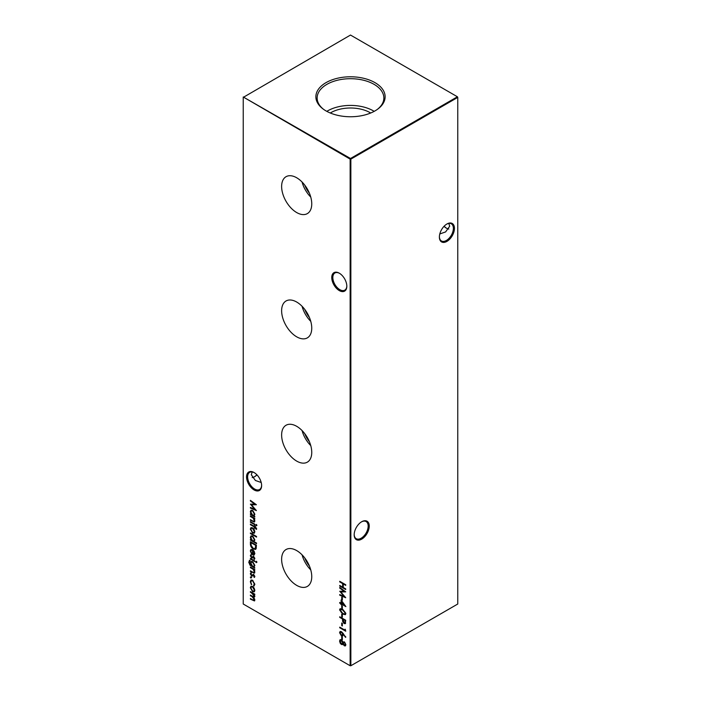 <?xml version="1.0" encoding="UTF-8"?>
<svg xmlns="http://www.w3.org/2000/svg" width="701" height="701" viewBox="0 0 701 701"><rect width="100%" height="100%" fill="white"/><g stroke="black" fill="none" stroke-linecap="round" stroke-linejoin="round"><path stroke-width="1.05" d="M339.293 290.591A10.655 6.151 60 0 1 331.757 277.543A10.655 6.151 60 0 1 339.293 273.188L339.293 273.188A10.655 6.151 60 0 1 346.82 286.236A10.655 6.151 60 0 1 339.293 290.591M339.564 273.355A9.893 5.713 -120 0 0 334.876 273.013A9.893 5.713 -120 0 0 333.361 280.935A9.893 5.713 -120 0 0 339.827 289.653A9.893 5.713 -120 0 0 344.778 290.144A9.893 5.713 -120 0 0 346.82 285.92M254.086 489.946A10.655 6.151 60 0 1 246.55 476.899A10.655 6.151 60 0 1 254.086 472.544L254.086 472.544A10.655 6.151 60 0 1 261.622 485.6A10.655 6.151 60 0 1 254.086 489.946M254.358 472.711A9.893 5.713 -120 0 0 249.679 472.369A9.893 5.713 -120 0 0 248.163 480.299A9.893 5.713 -120 0 0 254.621 489.018A9.893 5.713 -120 0 0 259.572 489.508A9.893 5.713 -120 0 0 261.613 485.276M444.127 226.221A10.655 6.151 -120 0 0 446.642 228.289M448.815 229.043A9.893 5.713 60 0 1 446.379 228.14L446.379 228.14A9.893 5.713 60 0 1 444.031 226.327M454.45 228.351A10.655 6.151 -60 0 1 446.914 241.398A10.655 6.151 -60 0 1 439.378 237.043A10.655 6.151 -60 0 1 446.914 223.996A10.655 6.151 -60 0 1 454.45 228.351M439.387 236.728A9.893 5.713 120 0 0 441.428 240.951A9.893 5.713 120 0 0 449.052 238.305A9.893 5.713 120 0 0 453.372 228.351A9.893 5.713 120 0 0 451.321 223.821A9.893 5.713 120 0 0 446.642 224.162M369.243 526.092A10.655 6.151 -60 0 1 361.707 539.139A10.655 6.151 -60 0 1 354.18 534.784A10.655 6.151 -60 0 1 361.707 521.737A10.655 6.151 -60 0 1 369.243 526.092M354.18 534.469A9.893 5.713 120 0 0 356.222 538.692A9.893 5.713 120 0 0 363.854 536.046A9.893 5.713 120 0 0 368.165 526.092A9.893 5.713 120 0 0 366.124 521.562A9.893 5.713 120 0 0 361.436 521.903M256.969 474.875A9.893 5.713 -60 0 1 254.621 476.689L254.621 476.689A9.893 5.713 -60 0 1 252.185 477.591M254.358 476.838A10.655 6.151 120 0 0 256.873 474.779M261.201 482.498L255.401 480.483L251.309 474.779L252.185 471.957M439.799 233.95L445.599 231.935L449.692 226.221L448.815 223.409M296.689 177.765A21.302 12.303 -120 0 0 286.262 176.582A21.302 12.303 -120 0 0 282.713 193.572A21.302 12.303 -120 0 0 296.689 212.552A21.302 12.303 -120 0 0 307.564 213.472A21.302 12.303 -120 0 0 310.543 196.333A21.302 12.303 -120 0 0 296.689 177.765M302.078 182.023A20.495 11.838 -120 0 0 310.753 197.051M304.786 185.16A17.832 10.296 -120 0 0 309.386 193.143M296.689 302.035A21.302 12.303 -120 0 0 286.262 300.86A21.302 12.303 -120 0 0 282.713 317.851A21.302 12.303 -120 0 0 296.689 336.822A21.302 12.303 -120 0 0 307.564 337.742A21.302 12.303 -120 0 0 310.543 320.602A21.302 12.303 -120 0 0 296.689 302.035M302.078 306.302A20.495 11.838 -120 0 0 310.753 321.33M304.786 309.439A17.832 10.296 -120 0 0 309.386 317.413M296.689 426.313A21.302 12.303 -120 0 0 286.262 425.13A21.302 12.303 -120 0 0 282.713 442.121A21.302 12.303 -120 0 0 296.689 461.1A21.302 12.303 -120 0 0 307.564 462.02A21.302 12.303 -120 0 0 310.543 444.881A21.302 12.303 -120 0 0 296.689 426.313M302.078 430.58A20.495 11.838 -120 0 0 310.753 445.599M304.786 433.717A17.832 10.296 -120 0 0 309.386 441.691M296.689 550.592A21.302 12.303 -120 0 0 286.262 549.409A21.302 12.303 -120 0 0 282.713 566.399A21.302 12.303 -120 0 0 296.689 585.37A21.302 12.303 -120 0 0 307.564 586.29A21.302 12.303 -120 0 0 310.543 569.151A21.302 12.303 -120 0 0 296.689 550.592M302.078 554.85A20.495 11.838 -120 0 0 310.753 569.878M304.786 557.987A17.832 10.296 -120 0 0 309.386 565.961M374.982 82.639A34.629 19.987 0 0 0 327.577 81.789A34.629 19.987 0 0 0 323.187 109.058A34.629 19.987 0 0 0 326.018 110.907A34.629 19.987 0 0 0 377.813 109.058A34.629 19.987 0 0 0 374.982 82.639M377.296 109.435A33.359 19.26 0 0 0 383.85 98.368A33.359 19.26 0 0 0 374.089 84.348A33.359 19.26 0 0 0 337.409 80.247A33.359 19.26 0 0 0 317.15 98.368A33.359 19.26 0 0 0 323.704 109.435M374.185 111.354A32.395 18.708 0 0 0 373.405 110.889A32.395 18.708 0 0 0 326.815 111.354M370.706 113.001A27.9 16.114 0 0 0 370.233 112.721A27.9 16.114 0 0 0 330.294 113.001M253.552 585.396L254.323 584.003L252.605 580.857L251.396 580.743L250.87 582.014L251.344 584.643L250.336 581.699L251.028 580.051L252.562 580.209L254.857 584.362L253.832 586.08L253.552 585.396L254.13 585.098L254.218 585.957M254.857 576.529L254.235 577.458L253.727 575.223L251.598 576.02L250.336 573.821L250.923 572.717L251.571 575.39L253.709 574.592L254.857 576.529M253.858 576.827L254.673 576.012L253.727 575.223M254.086 575.013L252.579 576.003M251.326 573.357L250.87 574.093M251.992 575.46L253.035 574.434M250.099 560.914L249.258 562.325L251.247 565.47L250.406 562.964L251.072 561.483L252.605 561.65L254.857 565.549L254.016 567.065L254.778 568.125L249.968 565.164L248.724 562.071L250.108 560.809M249.328 560.423L250.099 560.292M256.154 561.483L256.619 562.325L256.154 562.64L255.699 561.79L256.513 561.282M256.619 562.325L256.154 562.64L256.058 561.589M250.87 551.161L251.536 553.948L250.336 550.925L250.897 549.523L252.579 549.689L254.042 551.109L254.857 553.553L253.999 555.087L252.483 554.763L252.483 550.25L251.326 550.119L250.87 551.161M254.244 554.982L252.483 554.763M256.54 543.03L256.54 543.652L250.406 540.112L250.406 539.49L251.168 539.928L250.336 537.387L251.002 535.906L252.605 536.072L254.857 540.015L253.928 541.523L256.54 543.03M254.13 529.413L254.857 531.752L254.139 533.251L252.579 533.049L250.336 529.141L250.958 527.669L252.579 527.827L254.13 529.413M250.406 521.614L254.778 524.138L254.778 524.751L250.406 522.227L250.406 521.614M341.729 597.138L342.342 597.489L342.342 600.144L341.729 599.793L341.729 597.138M341.729 605.638L342.342 605.988L342.342 608.643L341.729 608.293L341.729 605.638M341.729 614.129L342.342 614.488L342.342 617.143L341.729 616.784L341.729 614.129M341.729 622.987L342.342 623.338L342.342 625.993L341.729 625.642L341.729 622.987M343.139 633.424L345.549 637.349L343.131 634.125L342.666 636.035L341.413 635.903L339.582 632.688L340.099 631.505L341.405 631.645L343.139 633.424M345.54 645.77L344.682 645.603L343.429 643.904L341.483 644.526L340.239 643.29L339.582 641.073L340.09 639.698L341.431 639.803L343.069 642.116L344.34 641.836L345.873 644.745L345.374 645.893L344.322 645.814L343.069 644.105L342.587 644.631M254.778 516.348L254.778 516.961L250.406 514.438L250.406 513.824L251.168 514.262L250.336 511.721L251.002 510.232L252.605 510.398L254.857 514.35L253.972 515.875L254.778 516.348M256.154 524.663L256.619 525.505L256.154 525.811L255.699 524.97L256.513 524.453M256.619 525.505L256.154 525.811L256.058 524.769M339.74 581.295L345.716 584.748L345.716 585.361L343.262 583.951L343.262 587.491L345.716 588.901L345.716 589.523L339.74 586.071L339.74 585.449L342.649 587.131L342.649 583.591L339.74 581.909L339.74 581.295M243.238 97.395L243.238 604.017L350.141 665.74L350.141 159.118L243.238 96.983L350.5 158.496L457.411 96.773L350.5 35.05L243.238 97.395M250.406 591.626L254.778 594.15L254.778 594.772L254.016 594.334L254.857 596.551L253.797 597.55L254.857 600.012L254.454 600.941L250.406 599.153L250.406 598.531L252.781 599.898L254.323 599.592L252.106 596.682L250.406 595.701L250.406 595.079L252.632 596.358L254.323 596.139L250.406 591.626M254.191 600.135L254.612 598.882M254.191 596.665L254.533 595.167M250.406 515.857L254.778 518.381L254.778 519.003L253.99 518.547L254.857 520.966L254.402 522.017L250.406 520.282L250.406 519.66L253.455 521.351L254.323 520.545L253.157 518.162L250.406 516.479L250.406 515.857M253.455 521.351L254.673 520.344L254.516 519.467M250.406 500.996L250.406 500.365L256.391 504.729L251.484 504.834L256.391 510.6L250.406 508.067L250.406 507.445L254.708 509.268L250.406 504.15L254.717 504.142L250.406 500.996L250.765 500.628M341.729 636.788L342.342 637.148L342.342 639.803L341.729 639.443L341.729 636.788M345.102 629.183L345.716 631.215L339.74 627.763L339.74 627.141L345.102 630.243L345.102 629.183M345.628 623.11L344.112 623.566L342.596 621.305L342.5 619.001L339.74 617.406L339.74 616.784L345.716 620.236L345.225 623.706M339.582 609.888L340.099 608.748L342.728 609.397L345.873 613.515L345.348 614.681L342.728 614.085L339.582 609.888L340.292 608.67M341.115 599.968L345.873 606.61L341.729 604.218L341.729 605.016L339.74 603.07L339.74 602.448L341.115 603.246L341.115 599.968M339.74 588.113L339.74 587.491L345.716 591.854L340.809 591.959L345.716 597.725L339.74 595.193L339.74 594.571L344.042 596.393L339.74 591.276L344.051 591.258L339.74 588.113L340.099 587.753M256.619 528.694L256.505 529.378L255.944 529.053L254.778 527.24L254.778 528.291L254.244 527.984L254.244 526.924L250.406 524.707L250.406 524.094L254.244 526.302L254.244 525.592L254.778 525.908L256.619 528.694M250.406 532.944L256.54 536.484L256.54 537.097L250.406 533.557L250.406 532.944M250.406 543.845L250.406 541.707L256.391 545.159L256.172 548.62L255.558 549.382L253.324 549.049C251.396 547.814 250.423 546.07 250.406 543.845L250.765 541.908M254.857 558.469L254.235 559.407L253.727 557.164L251.598 557.97L250.336 555.762L250.923 554.657L251.571 557.339L253.709 556.533L254.857 558.469M253.858 558.767L254.673 557.952L253.727 557.164M254.086 556.953L252.579 557.943M251.326 555.306L250.87 556.042M251.992 557.409L253.035 556.375M250.406 558.434L254.778 560.958L254.778 561.58L250.406 559.056L250.406 558.434M250.406 567.021L254.778 569.545L254.778 570.158L253.99 569.703L254.857 572.13L254.402 573.181L250.406 571.446L250.406 570.824L253.455 572.515L254.323 571.709L253.157 569.326L250.406 567.644L250.406 567.021M253.455 572.515L254.673 571.499L254.516 570.632M250.827 576.914L251.326 577.773L250.827 578.062L250.336 577.195L251.186 576.704M251.326 577.773L250.827 578.062L250.695 576.993M254.13 588.008L254.857 590.347L254.139 591.846L252.579 591.644L250.336 587.736L250.958 586.273L252.579 586.422L254.13 588.008M350.859 665.74L457.762 604.017L457.762 97.395L350.859 159.118L350.859 665.74L350.141 665.74L350.859 665.74M350.5 158.496L350.141 159.118L350.859 159.118L350.5 158.496M457.411 96.773L457.762 97.395L457.411 96.773M345.716 584.949L343.262 583.951M345.716 589.112L339.74 586.071M342.649 583.591L342.649 587.131M343.008 583.39L339.74 581.909M254.778 594.352L254.016 594.334M254.621 600.81L250.406 599.153M254.393 600.082L254.673 599.381M253.876 597.506L250.406 595.701M254.393 596.604L254.673 595.929M254.077 594.299L250.406 592.249M256.978 525.294L256.513 525.61M254.778 518.582L253.99 518.547M254.568 521.886L250.406 520.282M253.815 521.141L254.673 520.344L253.815 521.141M254.025 518.521L253.157 518.162M253.517 517.951L250.406 516.479M254.778 516.549L250.406 514.438M250.336 511.721L251.168 514.262M250.695 511.511L251.186 510.144M253.972 515.086L254.673 513.842L252.956 510.81L251.571 510.827M252.588 515.077L253.806 515.217L254.323 514.043L252.597 511.011L251.379 510.906L250.87 512.045L252.588 515.077M256.224 504.615L251.484 504.834M256.023 510.091L250.406 508.067M250.827 504.15L254.708 509.268M250.765 500.786L254.717 504.142M342.763 644.508L341.483 644.526M341.834 644.315L340.239 643.29M340.598 643.08L339.582 641.073M339.941 640.872L340.3 639.61M341.825 643.693L343.087 642.729L341.773 640.206L340.809 640.276M342.447 643.816L341.466 643.895L342.728 642.94L340.975 640.136M344.699 644.999L345.619 644.149L344.682 642.247L343.727 642.423L344.331 642.449L343.341 643.273L344.34 645.2L345.094 645.095M344.34 645.2L345.26 644.359L344.682 642.247L343.7 643.071M341.773 640.206L340.195 641.433L341.466 643.895M342.342 639.391L341.729 639.443M342.088 639.242L342.088 636.999M345.856 637.069L343.131 634.125M342.842 635.912L341.413 635.903M341.773 635.693L339.582 632.688M339.941 632.477L340.292 631.426M341.746 635.053L342.929 634.186L341.746 632.048L340.598 632.179L341.387 632.249L340.195 633.073L341.387 635.264L342.333 635.194M341.387 635.264L342.57 634.396L341.746 632.048L340.555 632.863M345.716 630.804L339.74 627.763M345.462 629.621L345.102 630.243M342.342 625.581L341.729 625.642M342.088 625.432L342.088 623.189M345.391 623.575L344.112 623.566M344.471 623.355L342.596 621.305M342.955 621.104L342.5 619.001M342.859 618.79L339.74 617.406M344.945 622.865L344.112 622.944L345.102 621.769L345.102 620.508L343.113 619.351L344.112 622.944M344.471 622.733L345.462 621.559L345.462 620.297L343.113 619.351M342.342 616.731L341.729 616.784M342.088 616.582L342.088 614.339M345.505 614.558L342.728 614.085M343.087 613.883L339.941 609.686M345.032 613.866L345.619 612.981L343.087 609.809L340.791 609.362M345.26 613.182L342.728 610.019L340.59 609.441L340.195 610.264L341.221 612.341L342.728 613.471L344.874 613.997L345.619 612.981M342.342 608.231L341.729 608.293M342.088 608.082L342.088 605.839M345.505 605.979L341.729 604.218M341.729 604.604L341.115 604.656M341.475 604.455L341.115 603.868M341.475 603.657L339.74 603.07M341.475 600.459L341.115 603.246M344.331 605.094L342.088 601.335L341.729 603.596L344.331 605.094L341.729 601.537M342.342 599.732L341.729 599.793M342.088 599.583L342.088 597.34M345.558 591.732L340.809 591.959M345.348 597.208L339.74 595.193M340.151 591.276L344.042 596.393M340.099 587.902L344.051 591.258M254.778 524.339L250.406 522.227M256.592 529.018L255.944 529.053M256.443 528.3L255.383 527.59M255.742 527.38L254.778 527.24M254.778 527.879L254.244 527.984M254.603 527.774L254.244 526.924M254.603 526.714L250.406 524.707M254.603 525.803L254.244 526.302M254.498 533.04L252.579 533.049M252.938 532.839L250.336 529.141M250.695 528.931L251.151 527.581M253.981 532.418L254.673 531.227L252.938 528.23L251.554 528.23M252.579 532.427L253.806 532.55L254.323 531.437L252.579 528.44L251.361 528.309L250.87 529.448L252.579 532.427M256.54 536.686L250.406 533.557M256.54 543.24L250.406 540.112M250.336 537.387L251.168 539.928M250.695 537.176L251.186 535.818M253.972 540.76L254.673 539.507L252.956 536.475L251.571 536.493M252.588 540.751L253.806 540.883L254.323 539.717L252.597 536.686L251.379 536.58L250.87 537.72L252.588 540.751M255.742 549.26L253.324 549.049M253.683 548.848C251.755 547.604 250.783 545.869 250.765 543.634M255.243 548.559L255.97 547.726L256.137 545.212L251.019 542.679L251.177 545.536L253.324 548.436L255.068 548.681L255.777 545.422L251.019 542.679M251.896 553.746L250.336 550.925M250.695 550.714L251.098 549.435M252.833 554.552L252.483 550.25M252.833 550.04L251.519 550.04M253.376 554.246L254.673 553.063L253.376 550.416L253.017 554.447L253.99 554.298M254.27 551.529L253.017 550.618M254.673 553.063L253.911 551.74M253.017 554.447L254.323 553.273M254.577 559.17L254.226 558.566M253.692 556.901L253.245 557.356L253.692 556.901M252.632 557.917L251.598 557.97M251.957 557.759L250.336 555.762M250.695 555.551L251.282 554.456M253.394 556.165L252.439 556.901M256.978 562.114L256.513 562.43M254.778 561.159L250.406 559.056M254.778 567.714L249.968 565.164M250.327 564.962L248.724 562.071M249.083 561.869L249.521 560.336M251.107 564.34L250.406 562.964M250.765 562.763L251.265 561.396M253.99 566.285L254.673 565.085L252.947 562.053L251.624 562.044M252.614 566.259L253.823 566.408L254.323 565.295L252.588 562.255L251.431 562.123L250.949 563.306L252.614 566.259M254.778 569.747L253.99 569.703M254.568 573.05L250.406 571.446M253.815 572.305L254.673 571.499L253.815 572.305M254.025 569.685L253.157 569.326M253.517 569.116L250.406 567.644M254.577 577.23L254.226 576.625M253.692 574.96L253.245 575.416L253.692 574.96M252.632 575.977L251.598 576.02M251.957 575.819L250.336 573.821M250.695 573.611L251.282 572.507M253.394 574.224L252.439 574.96M251.685 577.563L251.186 577.852M253.911 585.195L254.323 584.003M254.673 583.802L252.605 580.857M252.965 580.647L251.589 580.665M251.703 584.432L250.336 581.699M250.695 581.488L251.212 579.972M254.498 591.644L252.579 591.644M252.938 591.434L250.336 587.736M250.695 587.526L251.151 586.176M253.981 591.022L254.673 589.83L252.938 586.833L251.554 586.833M252.579 591.022L253.806 591.145L254.323 590.032L252.579 587.035L251.361 586.912L250.87 588.043L252.579 591.022"/></g></svg>
